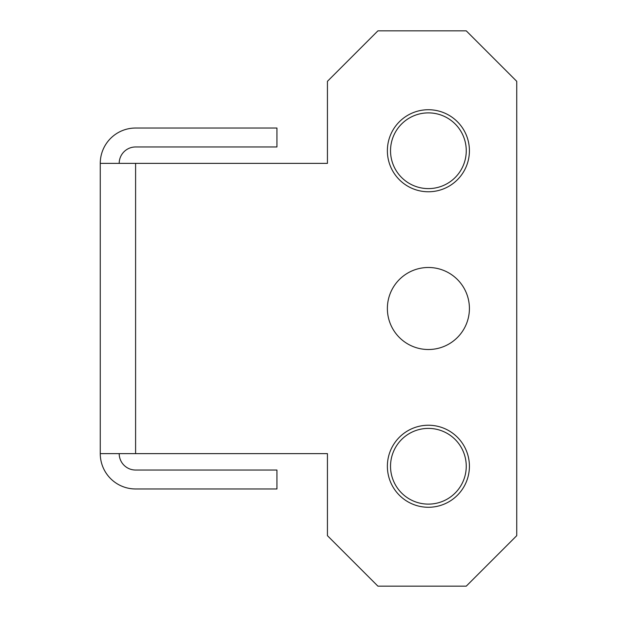 <?xml version="1.0" encoding="UTF-8"?>
<svg xmlns="http://www.w3.org/2000/svg" width="617" height="617" viewBox="0 0 617 617"><rect width="100%" height="100%" fill="white"/><g stroke="black" fill="none" stroke-linecap="round" stroke-linejoin="round"><path stroke-width="0.93" d="M469.414 150.741A41.015 41.015 0 0 0 428.391 109.726A41.015 41.015 0 0 0 387.376 150.741A41.015 41.015 0 0 0 428.391 191.764A41.015 41.015 0 0 0 469.414 150.741M469.414 466.259A41.015 41.015 0 0 0 428.391 425.236A41.015 41.015 0 0 0 387.376 466.259A41.015 41.015 0 0 0 428.391 507.274A41.015 41.015 0 0 0 469.414 466.259M469.414 308.5A41.015 41.015 0 0 0 428.391 267.485A41.015 41.015 0 0 0 387.376 308.5A41.015 41.015 0 0 0 428.391 349.515A41.015 41.015 0 0 0 469.414 308.5M119.197 163.366A16.404 16.404 0 0 1 135.601 146.962L276.948 146.962L276.948 128.028L135.601 128.028A35.339 35.339 0 0 0 100.263 163.366L327.434 163.366L327.434 81.328L377.913 30.85L466.259 30.85L516.737 81.328L516.737 535.672L466.259 586.15L377.913 586.15L327.434 535.672L327.434 453.634L100.263 453.634A35.339 35.339 0 0 0 135.601 488.972L276.948 488.972L276.948 470.038L135.601 470.038A16.404 16.404 0 0 1 119.197 453.634M100.263 453.634L100.263 163.366M465.773 472.26A37.861 37.861 0 0 1 422.39 503.642A37.861 37.861 0 0 1 391.008 460.251A37.861 37.861 0 0 1 434.399 428.877A37.861 37.861 0 0 1 465.773 472.26M466.259 150.741A37.861 37.861 0 0 1 428.391 188.609A37.861 37.861 0 0 1 390.53 150.741A37.861 37.861 0 0 1 428.391 112.88A37.861 37.861 0 0 1 466.259 150.741M135.601 453.634L135.601 163.366"/></g></svg>

